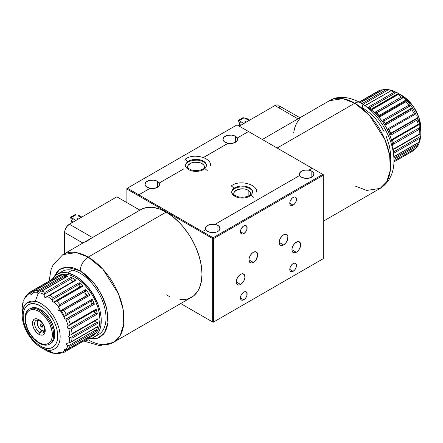 <?xml version="1.0" encoding="UTF-8"?>
<svg xmlns="http://www.w3.org/2000/svg" width="443" height="443" viewBox="0 0 443 443"><rect width="100%" height="100%" fill="white"/><g stroke="black" fill="none" stroke-linecap="round" stroke-linejoin="round"><path stroke-width="0.66" d="M231.883 192.877A10.41 6.008 180 0 1 234.07 188.269L233.677 189.172L234.07 188.269A10.41 6.008 0 0 0 231.883 192.877A10.41 6.008 0 0 0 239.441 197.827A10.41 6.008 0 0 0 250.312 195.795L250.705 194.892L253.435 197.24L250.705 194.892C246.718 197.185 242.432 197.783 237.858 196.692C232.802 194.466 230.781 192.91 231.783 192.029C231.606 191.348 232.243 190.396 233.677 189.172C235.731 187.732 238.517 186.963 242.028 186.868C244.913 186.298 252.864 188.917 252.599 192.029C252.947 192.384 252.316 193.336 250.705 194.892M234.07 188.269L231.335 185.922L234.07 188.269A10.41 6.008 180 0 1 244.94 186.237A10.41 6.008 180 0 1 252.499 191.188A10.41 6.008 0 0 0 244.94 186.237A10.41 6.008 0 0 0 234.07 188.269M230.947 186.824L231.335 185.922C239.12 179.326 257.748 184.305 256.608 192.029M185.728 166.23A10.41 6.008 180 0 1 187.915 161.623L187.522 162.526L187.915 161.623A10.41 6.008 0 0 0 185.728 166.23A10.41 6.008 0 0 0 193.281 171.181A10.41 6.008 0 0 0 204.157 169.143L204.55 168.24L207.28 170.594L204.55 168.24C200.557 170.533 196.277 171.136 191.703 170.046C186.647 167.819 184.62 166.263 185.623 165.383C185.451 164.702 186.082 163.749 187.522 162.526C189.576 161.086 192.362 160.316 195.872 160.222C198.752 159.646 206.709 162.271 206.444 165.383C206.792 165.737 206.161 166.69 204.55 168.24M187.915 161.623L185.18 159.275L187.915 161.623A10.41 6.008 180 0 1 198.785 159.585A10.41 6.008 180 0 1 206.344 164.536A10.41 6.008 0 0 0 198.785 159.585A10.41 6.008 0 0 0 187.915 161.623M184.786 160.178L185.18 159.275C192.965 152.674 211.593 157.658 210.453 165.383M262.295 139.479L329.476 100.694C337.782 95.622 348.098 96.275 360.425 102.643A11.252 6.495 120 0 0 354.799 103.202L277.13 148.045L354.799 103.202A50.646 29.238 -120 0 0 329.476 100.694L342.86 98.673L354.799 103.202A11.252 6.495 -60 0 1 360.425 102.643A11.252 6.495 -60 0 1 362.756 107.793L370.841 113.845L375.885 119.173L380.426 125.297L384.286 131.986M299.573 118.874L296.555 123.276L294.722 127.805L293.609 133M300.027 117.849L299.773 118.613M298.023 118.896L299.634 118.01M274.931 105.561L297.984 118.874L274.931 105.561L276.759 104.925L278.309 105.229A6.75 3.898 120 0 0 274.931 105.561L239.237 126.166L274.931 105.561M385.914 135.458L389.408 146.007L390.477 152.807L390.477 159.115M360.425 102.643C388.91 118.962 408.524 170.25 380.122 188.413A50.646 29.238 -120 0 0 387.885 147.829A50.646 29.238 -120 0 0 354.799 103.202L369.501 115.335L384.95 139.65L389.657 155.2L390.344 170.073L386.789 181.608L380.122 188.413L366.738 190.429L354.799 185.905M238.052 120.524L239.248 122.041L238.052 120.524L242.825 117.766L238.052 120.524L239.248 120.568L238.052 120.524M246.081 118.724L249.104 120.474L244.021 117.81L242.825 117.766L244.021 117.81L239.248 120.568L240.826 121.759A2.027 1.168 120 0 0 239.392 124.239L240.986 125.159L239.392 124.239L239.392 125.159L240.195 125.618L239.392 125.159L240.028 122.495L239.248 122.041L240.034 122.495L241.064 121.62L239.248 120.568L244.021 117.81L246.081 118.724A2.027 1.168 120 0 1 247.094 118.624L246.081 118.724M247.482 119.245L247.094 118.624L249.702 120.131M243.855 123.503L240.826 121.759L243.855 123.503M247.947 121.321L246.635 121.005L245.322 121.321L244.78 122.08L245.322 122.838M245.178 122.739A1.855 1.074 180 0 1 244.78 122.08A1.855 1.074 180 0 1 245.826 121.116A1.855 1.074 180 0 1 247.787 121.232M300.166 117.849L278.902 105.722M279.345 106.42L279.616 107.295M380.061 90.239A34.609 19.979 -120 0 0 378.084 91.147A34.609 19.979 60 0 1 380.061 90.239L359.489 102.117L380.061 90.239M383.267 89.569A34.609 19.979 60 0 1 386.185 89.619L361.992 103.584L386.185 89.619A34.609 19.979 -120 0 0 383.267 89.569L360.486 102.676M390.981 90.776L365.115 105.711L390.981 90.776A34.609 19.979 60 0 1 394.198 92.205A34.609 19.979 -120 0 0 390.981 90.776L364.75 105.689M368.249 107.189L394.198 92.205L368.249 107.189A34.609 19.979 60 0 1 369.44 107.843A34.609 19.979 60 0 1 370.193 108.286A34.609 19.979 -120 0 0 368.249 107.189L368.249 107.189M396.441 92.36L395.948 92.216L396.441 92.36L369.534 107.893L396.441 92.36L398.362 93.445L371.428 109L370.193 108.286L369.528 108.673L370.193 108.286A34.609 19.979 60 0 1 372.131 109.565L398.08 94.581L398.75 93.772M393.306 152.785A36.464 21.054 -120 0 0 368.321 107.898A36.464 21.054 -120 0 0 366.92 107.084L373.338 111.542L378.123 116.171L382.508 121.615L386.313 127.65L389.397 134.052L391.645 140.581L392.963 146.976L393.301 152.996M396.762 92.509L402.432 95.793A26.873 15.516 -120 0 0 401.845 95.444L402.432 95.793A3.378 1.888 -58.5 0 1 402.454 95.81A3.378 1.888 121.5 0 0 402.432 95.793L413.529 106.824L418.696 116.969L420.85 128.359A26.873 15.516 -120 0 0 402.432 95.793L398.855 93.794A33.618 19.409 60 0 1 403.567 97.482L406.292 99.786L379.258 115.39L406.292 99.786L406.657 100.367M397.017 92.659L397.587 92.986M386.185 89.619L388.677 89.558L363.116 104.315L388.677 89.558L391.175 90.522M398.678 93.922L399.597 94.304M416.165 148.045L393.905 160.898L416.165 148.045A34.609 19.979 -120 0 0 417.694 145.625A34.609 19.979 60 0 1 416.165 148.045L416.165 148.045M416.769 147.32L416.376 147.956L393.905 160.931L414.764 148.887L413.103 150.836A34.609 19.979 60 0 1 412.693 151.085A34.609 19.979 -120 0 0 413.103 150.836L414.764 148.887L393.905 160.931M390.621 133.332L390.554 132.939A32.804 18.944 -120 0 0 389.175 129.799A32.804 18.944 60 0 1 390.554 132.939L390.621 133.332L417.561 117.777L390.621 133.332L390.97 135.098L416.918 120.114A34.609 19.979 60 0 1 418.27 124.295L419.587 124.306A33.618 19.409 -120 0 0 417.599 118.131L390.665 133.797L390.621 133.332M417.356 116.83L417.527 117.561L417.356 116.83M416.979 115.739L416.702 115.147L416.979 115.739M415.711 113.967L415.772 113.973A33.618 19.409 -120 0 0 412.45 108.081L385.521 123.763L385.914 124.71L411.863 109.731L412.433 108.225L385.521 123.763L385.404 123.27L412.344 107.715L385.404 123.27L385.914 124.71A34.609 19.979 -120 0 0 382.846 120.197A34.609 19.979 60 0 1 385.914 124.71L411.863 109.731A34.609 19.979 60 0 1 414.111 113.724L415.772 113.973A33.618 19.409 60 0 0 412.45 108.081L411.863 109.731A34.609 19.979 -120 0 1 414.111 113.724L388.157 128.703A34.609 19.979 60 0 1 390.97 135.098L390.665 133.797L417.594 118.248L416.918 120.114L390.97 135.098A34.609 19.979 -120 0 0 388.157 128.703L388.361 129.057L388.157 128.703L414.111 113.724L415.711 113.967L388.782 129.511L388.361 129.057L388.782 129.511L415.711 113.967M384.075 121.388L383.693 121.072L410.794 105.639A33.618 19.409 -120 0 0 406.624 100.517L405.971 101.746A34.609 19.979 60 0 1 408.795 105.212L410.794 105.639L412.45 108.081M371.771 109.283L398.567 93.811L398.08 94.581A34.609 19.979 60 0 1 401.269 97.083L403.429 97.405L376.262 112.793L377.242 113.458L376.5 112.954L403.567 97.482A33.618 19.409 -120 0 0 398.855 93.794L398.827 93.75M371.71 109.177L370.221 108.291M386.695 89.48L388.677 89.558L390.671 90.35M380.631 90.001L382.442 89.84L360.347 102.599L382.442 89.84L380.648 89.995L378.084 91.147L359.279 102.001M406.403 100.733L406.624 100.517A33.618 19.409 60 0 1 410.794 105.639M380.022 116.73L405.971 101.746L380.022 116.73L379.789 116.443L380.022 116.73A34.609 19.979 -120 0 0 375.321 112.062A34.609 19.979 60 0 1 380.022 116.73M406.524 100.567L379.618 116.121M379.701 115.856A32.804 18.944 -120 0 0 377.392 113.569M375.642 112.334L375.321 112.062L375.642 112.334M376.262 112.793L375.974 112.583L376.262 112.793M401.269 97.083L375.321 112.062L401.269 97.083A34.609 19.979 -120 0 0 398.08 94.581L372.131 109.565A34.609 19.979 -120 0 0 370.193 108.286L371.14 108.828M394.802 92.138L394.198 92.205L394.802 92.138M395.948 92.216L395.389 92.144L395.948 92.216M377.674 91.396A34.609 19.979 60 0 1 378.084 91.147M388.096 89.42L383.732 89.325M392.005 90.394L391.363 90.328M391.889 90.333L391.601 90.261M371.428 109L398.362 93.445L398.656 93.634M401.773 97.072L404.177 97.903M385.338 123.11L382.846 120.197L383.693 121.072L410.606 105.534L408.795 105.212L382.846 120.197L408.795 105.212A34.609 19.979 -120 0 0 405.971 101.746M417.134 119.682L417.599 118.131A33.618 19.409 60 0 1 419.587 124.306L420.163 127.274L393.251 142.812L393.406 144.208L419.355 129.223L420.163 127.274L393.251 142.812L392.913 140.425L393.406 144.208A34.609 19.979 -120 0 0 392.321 139.279A34.609 19.979 60 0 1 393.406 144.208L419.355 129.223A34.609 19.979 60 0 1 419.831 133.852L393.882 148.837A34.609 19.979 60 0 1 393.91 150.227A34.609 19.979 60 0 1 393.766 153.245L419.715 138.266A34.609 19.979 60 0 1 419.006 142.164L393.755 156.744L419.006 142.164A34.609 19.979 -120 0 0 419.715 138.266L393.766 153.245A34.609 19.979 -120 0 0 393.882 148.837L419.831 133.852A34.609 19.979 -120 0 0 419.355 129.223L420.174 126.969A33.618 19.409 60 0 1 420.85 133.498L420.75 136.239L393.91 151.739L420.75 136.239L420.086 137.784L420.75 136.239M417.561 117.777L417.599 118.131L417.561 117.777M419.338 124.4L418.27 124.295L392.321 139.279L418.27 124.295A34.609 19.979 -120 0 0 416.918 120.114M419.493 124.356L392.598 139.883L419.46 124.372M420.839 134.019L420.85 133.504A33.618 19.409 -120 0 0 420.174 126.969L419.731 124.511M413.385 150.659L393.888 161.933L413.103 150.836M419.072 143.25L418.995 143.648L393.844 158.168L418.995 143.648L417.694 145.625L418.801 144.191L419.25 142.303L419.072 143.25M419.36 141.849L419.25 142.303L419.36 141.849M419.687 141.86L419.781 141.383M393.888 159.364L417.694 145.625L393.888 159.364M420.479 133.864L393.905 149.247M419.859 127.451L419.737 124.527M420.822 134.506L420.784 135.879M411.176 105.988L412.068 107.167M404.908 98.462L406.624 100.517M61.173 352.717L59.827 353.531M63.687 352.506L92.775 335.794A34.609 19.979 -120 0 0 96.325 303.078A34.609 19.979 -120 0 0 67.868 274.571L65.957 275.679A34.609 19.979 60 0 1 67.829 276.144L41.88 291.123A34.609 19.979 60 0 1 45.07 292.336L71.018 277.351A34.609 19.979 60 0 1 76.019 280.231L50.07 295.21A34.609 19.979 60 0 1 53.265 297.679L79.214 282.695A34.609 19.979 60 0 1 82.907 286.206L56.959 301.185A34.609 19.979 60 0 1 59.86 304.518L85.809 289.539A34.609 19.979 60 0 1 89.857 295.26L63.908 310.238A34.609 19.979 60 0 1 66.179 314.22L92.127 299.241A34.609 19.979 60 0 1 94.414 304.18L68.466 319.159A34.609 19.979 60 0 1 70.193 324.066L96.142 309.087A34.609 19.979 60 0 1 97.349 314.037L71.401 329.022A34.609 19.979 60 0 1 71.999 333.701L97.947 318.716A34.609 19.979 60 0 1 97.958 323.202L72.01 338.186A34.609 19.979 60 0 1 71.544 341.619L97.493 326.635A34.609 19.979 60 0 1 95.954 331.242L70.005 346.221A34.609 19.979 60 0 1 68.504 348.674L94.459 333.695A34.609 19.979 60 0 1 92.183 336.01L66.228 350.989A34.609 19.979 60 0 1 64.916 351.875A34.609 19.979 60 0 1 63.969 352.362A34.609 19.979 -120 0 0 64.916 351.875A34.609 19.979 -120 0 0 66.228 350.989L64.85 350.845L64.08 350.241L64.418 349.593L65.774 349.444A33.618 19.409 -120 0 0 67.989 345.822L66.771 345.08L66.411 344.023L67.408 343.159L68.986 342.832A33.618 19.409 -120 0 0 69.673 337.76L68.543 336.564L69.667 335.334A33.618 19.409 -120 0 0 68.82 328.734L67.984 328.396M67.463 272.899A36.464 21.054 60 0 1 97.443 302.929A36.464 21.054 60 0 1 93.7 337.4A36.464 21.054 60 0 1 87.027 339.111L92.249 338.114L95.743 335.921L97.211 334.382L99.498 330.5L100.86 325.666L101.07 317.055L99.98 310.726L97.947 304.208L93.307 294.623L87.138 286.006L79.962 279.096L74.922 275.74L67.463 272.899L72.237 270.141L67.463 272.899L62.834 272.572L58.692 273.525L55.192 275.723L52.424 279.168A36.464 21.054 60 0 1 57.236 274.245A36.464 21.054 60 0 1 67.463 272.899M93.7 337.4L98.473 334.642A36.464 21.054 -120 0 0 102.217 300.171A36.464 21.054 -120 0 0 72.237 270.141A36.464 21.054 -120 0 0 62.014 271.487L57.236 274.245M63.127 352.711L63.559 352.562M81.562 286.178L54.223 301.949A33.618 19.409 60 0 1 58.515 306.872L57.933 308.007L57.895 309.507L58.67 310.471L60.182 310.781L58.67 310.471L57.895 309.507L57.933 308.007L58.515 306.872A33.618 19.409 -120 0 0 54.223 301.949L52.49 301.849L52.224 300.055A33.618 19.409 -120 0 0 47.506 296.406L45.994 297.375L44.638 297.192L44.095 296.002L44.261 294.54A33.618 19.409 -120 0 0 39.543 292.757L38.142 293.587L35.252 301.367A26.873 15.516 60 0 1 59.218 329.249A26.873 15.516 60 0 1 47.058 349.898L54.295 353.403A33.618 19.409 -120 0 0 58.581 353.42L57.906 352.827L58.188 352.39L61.206 352.728A33.618 19.409 -120 0 0 64.545 350.695A33.618 19.409 60 0 1 61.206 352.728L62.28 352.861M94.209 333.861L68.504 348.674A34.609 19.979 -120 0 0 70.005 346.221L95.954 331.242L95.793 330.722L94.11 329.847L95.793 330.722L95.954 331.242A34.609 19.979 -120 0 0 97.493 326.635L71.544 341.619A34.609 19.979 -120 0 0 72.01 338.186L68.898 337.289L68.637 336.171L69.667 335.334A33.618 19.409 60 0 0 68.82 328.734L69.856 328.817L69.246 328.784L96.164 313.245L96.701 313.367L94.47 312.387L94.32 311.634L94.863 310.709L94.32 311.634L94.47 312.387L96.164 313.245L69.246 328.784L67.94 328.363L67.397 327.626L68.172 326.059A33.618 19.409 -120 0 0 65.73 319.137L64.091 318.246L64.495 316.468A33.618 19.409 -120 0 0 61.145 310.587L87.459 295.188L60.519 310.742L87.459 295.188L89.148 294.833L89.857 295.26A34.609 19.979 -120 0 0 85.809 289.539L59.86 304.518L58.675 306.667L85.837 290.758L85.809 289.539L85.604 291.117L58.675 306.667L59.86 304.518A34.609 19.979 -120 0 0 56.959 301.185L82.907 286.206A34.609 19.979 -120 0 0 79.214 282.695L53.265 297.679L52.396 299.662L79.314 284.124L79.214 282.695L79.164 285.923L80.46 286.593L53.52 302.143L80.46 286.593L79.651 286.455L79.125 285.829L79.314 284.124L52.396 299.662L53.265 297.679A34.609 19.979 -120 0 0 50.07 295.21L76.019 280.231A34.609 19.979 -120 0 0 71.018 277.351L45.07 292.336A34.609 19.979 -120 0 0 41.88 291.123L67.829 276.144A34.609 19.979 -120 0 0 65.957 275.679A34.609 19.979 -120 0 0 64.141 275.408L64.612 277.623L64.141 275.408L38.187 290.386L37.605 291.97L64.517 276.432L37.605 291.97L38.187 290.386A34.609 19.979 -120 0 0 35.29 290.375L33.707 291.538L31.603 294.584L31.065 294.584L32.477 293.77L31.065 294.584L30.661 292.817L57.59 277.268L57.197 276.465L31.248 291.444A34.609 19.979 -120 0 0 30.307 291.937A34.609 19.979 60 0 1 31.248 291.444L57.197 276.465L57.529 276.642L57.59 277.268L30.661 292.817L31.248 291.444M52.734 353.149L47.058 349.898A26.873 15.516 60 0 1 41.155 347.578L47.058 349.898A3.378 2.459 -78.7 0 1 45.834 348.148C41.232 348.071 28.202 339.155 23.994 322.742C20.24 306.423 30.046 302.076 35.075 303.926C39.676 304.003 52.706 312.919 56.914 329.332C60.669 345.651 50.862 349.998 45.834 348.148A3.378 2.459 101.3 0 0 47.058 349.898C52.579 351.93 63.338 347.157 59.218 329.249C54.6 311.235 40.296 301.45 35.252 301.367A3.378 2.459 101.3 0 0 35.075 303.926L38.391 304.994L41.786 306.872L45.125 309.485L48.287 312.73L53.603 320.616L55.547 324.952L56.914 329.332L57.645 333.579L57.717 337.538L57.125 341.06L55.896 344.001L54.068 346.249L51.72 347.722L48.94 348.364L45.834 348.148L42.517 347.079L39.122 345.202L35.783 342.594L32.616 339.344L29.759 335.584L25.362 327.122L23.994 322.742L23.263 318.495L23.191 314.536L23.784 311.014L25.013 308.073L26.84 305.825L29.188 304.352L31.968 303.71L35.075 303.926A3.378 2.459 -78.7 0 1 35.252 301.367L27.051 302.779L23.59 307.115L22.15 314.663A26.873 15.516 60 0 1 35.252 301.367L38.142 293.587L39.499 292.806L38.142 293.587L37.55 292.358A33.618 19.409 -120 0 0 33.264 292.336A33.618 19.409 60 0 1 37.55 292.358L37.854 293.438L38.497 293.571M50.535 343.607L53.226 340.9L54.245 338.463L54.738 335.556L54.677 332.278L52.938 325.14L49.306 318.14L44.317 312.343L38.746 308.627L36.005 307.747L33.435 307.564L29.781 308.843A20.256 11.695 60 0 1 36.005 307.747A20.256 11.695 60 0 1 40.451 309.496A20.256 11.695 60 0 1 54.777 334.31A20.256 11.695 60 0 1 50.009 343.879M23.678 301.157L23.856 299.933A33.618 19.409 60 0 1 26.071 296.317L27.2 295.392L26.071 296.04L26.154 295.68L26.071 296.317A33.618 19.409 -120 0 0 23.856 299.933L23.678 301.157M23.889 299.706L24.066 299.13L23.889 299.706M26.176 296.677L26.801 296.317L26.176 296.677L26.071 296.317L26.176 296.677M26.724 296.445L27.3 295.066A33.618 19.409 60 0 1 30.639 293.033A33.618 19.409 -120 0 0 27.3 295.066L28.734 292.995L27.688 294.119L26.397 296.766M31.702 294.534L30.844 294.346L30.788 292.192M50.07 295.21L48.796 295.514L45.441 297.463L44.638 297.192L44.184 296.461L44.261 294.54A33.618 19.409 60 0 0 39.543 292.757L38.873 293.393M45.441 297.463L47.844 296.074L45.441 297.463M54.223 301.949L52.795 302.048L52.263 301.556L52.224 300.055A33.618 19.409 60 0 0 47.506 296.406L49.55 295.293M54.716 301.677L81.512 286.211L82.907 286.206L81.512 286.211M71.544 341.619L69.246 342.816L71.151 341.979M67.153 349.355L66.201 349.466L67.153 349.355M65.315 277.401L65.957 275.679L65.315 277.401M61.239 275.396L35.29 290.375L61.239 275.396A34.609 19.979 -120 0 0 57.197 276.465A34.609 19.979 60 0 1 61.239 275.396L60.957 275.524M67.602 276.133L67.059 276.449M40.734 291.594L67.336 276.233M73.167 281.399A32.804 18.944 -120 0 0 71.024 280.181L72.802 281.665M44.937 292.64L44.339 294.296L71.268 278.752L71.018 277.351L71.268 278.752L44.339 294.296L45.07 292.336M72.73 281.648A2.531 1.462 -120 0 1 71.024 280.181L71.207 278.957L71.024 280.181A32.804 18.944 60 0 1 73.134 281.377M75.664 280.12L75.288 280.192L75.664 280.12M75.288 280.192L74.618 280.674M56.361 301.218L55.757 301.312L56.361 301.218M55.159 301.478L55.757 301.312L55.159 301.478M84.879 292.435L85.588 294.124L86.861 295.237A32.804 18.944 -120 0 0 84.879 292.435A32.804 18.944 60 0 1 86.861 295.237L87.459 295.188L86.861 295.237A2.531 1.462 -120 0 1 84.879 292.435L85.471 291.295L84.879 292.435M68.637 325.771L95.882 309.962L96.142 309.087L70.193 324.066A34.609 19.979 -120 0 0 68.466 319.159L66.162 319.11L68.466 319.159L94.414 304.18L93.074 303.571L94.414 304.18A34.609 19.979 -120 0 0 92.127 299.241L92.066 300.193L90.915 302.248L91.607 303.311L93.074 303.571L66.162 319.11L64.778 318.921L63.98 317.781L66.179 314.22L64.8 316.169L91.712 300.631L92.216 299.512L92.127 299.241L66.179 314.22A34.609 19.979 -120 0 0 63.908 310.238L89.857 295.26L89.148 294.833L88.312 294.949L61.383 310.499L63.427 310.211M68.504 348.674L67.862 349.078M64.135 349.771L64.418 349.593L64.08 350.241L64.85 350.845L91.762 335.307L92.111 335.545L91.762 335.307L64.85 350.845L66.228 350.989L92.183 336.01A34.609 19.979 -120 0 0 94.459 333.695M66.721 343.569L66.544 344.809L68.216 345.9L95.145 330.356L68.216 345.9L70.005 346.221L67.989 345.822A33.618 19.409 60 0 1 65.774 349.444L65.758 349.444M64.418 349.593L64.833 349.477M70.703 342.306L97.15 327.045M94.353 328.656A32.804 18.944 60 0 1 93.955 329.736A2.531 1.462 -120 0 1 93.794 328.983M96.984 319.658L97.947 318.716A34.609 19.979 -120 0 1 97.958 323.202L97.482 322.521L97.958 323.202L72.01 338.186L70.077 337.865L96.989 322.327L97.482 322.521L95.754 321.657L95.572 320.627L95.754 321.657L96.989 322.327L70.077 337.865L69.673 337.76A33.618 19.409 60 0 1 68.986 342.832L67.148 343.275M70.642 334.941L97.449 319.469M71.605 334.172L71.999 333.701L71.605 334.172M97.493 319.442L97.947 318.716L71.999 333.701A34.609 19.979 -120 0 0 71.401 329.022L97.349 314.037A34.609 19.979 -120 0 0 96.142 309.087L95.444 310.294M69.667 335.334L68.892 335.822M69.042 325.478L69.49 325.046L69.042 325.478M95.489 310.266L68.532 325.832L67.541 326.74L67.397 327.626M69.872 324.569L69.49 325.046L69.872 324.569M96.701 313.367L97.056 313.572L96.701 313.367M70.941 328.955L70.426 328.878L70.941 328.955M69.856 328.817L70.426 328.878L69.856 328.817M63.908 310.238L61.145 310.587A33.618 19.409 60 0 1 64.495 316.468L91.712 300.631L90.965 301.788L91.031 302.702L91.607 303.311L93.074 303.571L65.73 319.137A33.618 19.409 60 0 1 68.172 326.059M34.809 290.614L31.603 294.584M26.292 295.415L27.405 294.739M28.49 293.188L28.989 292.823A34.609 19.979 60 0 1 30.307 291.937L28.607 293.094M31.054 291.627L54.938 277.839L31.054 291.627M26.309 295.387L24.359 298.565M22.981 302.431L23.357 302.215M22.2 307.647L22.172 308.001A33.618 19.409 60 0 1 22.853 302.929L22.942 302.497M22.172 308.001L22.156 308.926L22.172 308.001A33.618 19.409 -120 0 1 22.853 302.929L22.859 302.79M22.15 309.413L22.15 309.856M52.291 352.8L54.295 353.403A33.618 19.409 60 0 0 58.581 353.42L58 352.96M52.473 353.099L52.302 353.005A33.618 19.409 60 0 1 47.584 351.221L48.281 351.476M44.765 349.66L47.766 351.31M40.307 345.989L40.811 346.088L40.307 345.989M44.605 349.566L47.584 351.221A33.618 19.409 -120 0 0 52.302 353.005M41.155 347.578A26.873 15.516 60 0 1 22.15 314.663C21.967 326.53 30.783 341.802 41.155 347.578L44.832 349.699M60.431 352.534L58.742 353.508L60.431 352.534M58.288 352.368L61.444 352.794M58.603 306.755A36.464 21.054 -120 0 0 64.141 317.016M57.8 276.072L61.444 274.566L65.625 274.267L70.188 275.181L74.95 277.268L79.729 280.458L84.353 284.616L88.628 289.595L92.399 295.193L95.522 301.201L97.875 307.387L99.365 313.517L99.935 319.342L99.564 324.653L98.274 329.243L96.103 332.926L93.135 335.572M35.29 290.375A34.609 19.979 60 0 1 38.187 290.386L64.141 275.408A34.609 19.979 60 0 1 65.957 275.679L67.868 274.571A34.609 19.979 -120 0 0 58.166 275.851L30.307 291.937M23.119 316.291L23.291 315.804M140.841 209.6L145.47 207.756L151.871 207.274L158.876 208.742L166.191 212.092A50.646 29.238 -120 0 0 140.868 209.583L62.878 254.609A50.646 29.238 60 0 1 88.201 257.117L166.191 212.092L173.18 216.92L179.897 223.15L183.075 226.722L188.912 234.596L191.514 238.821L195.967 247.659L199.278 256.719L201.316 265.656L202.002 274.117L201.316 281.787L199.278 288.371L197.772 291.173L193.873 295.658L188.912 298.527L186.088 299.313L179.897 299.557M83.721 341.021L99.753 345.667L113.524 342.328L191.514 297.303A50.646 29.238 -120 0 0 199.278 256.719A50.646 29.238 -120 0 0 166.191 212.092L88.201 257.117A50.646 29.238 60 0 1 121.288 301.749A50.646 29.238 60 0 1 113.524 342.328L120.191 335.528L123.752 323.994L123.06 309.12L118.353 293.571L102.903 269.25L88.201 257.117A11.252 6.495 120 0 0 80.244 270.9L94.209 283.298L101.569 294.684L106.829 308.826L107.904 322.836L104.282 333.191L97.554 338.253L89.951 338.817L95.721 338.74L99.941 337.178L103.402 334.304L105.977 330.229L107.56 325.112L107.965 322.222L107.965 315.914L105.977 305.615L103.402 298.565L97.914 288.404L93.373 282.28L85.676 274.654L80.244 270.9L74.812 268.38L72.159 267.616L67.114 267.118L62.574 267.998L60.547 268.951L57.086 271.825L54.14 276.781L59.578 269.565L66.777 267.135L80.244 270.9A11.252 6.495 -60 0 1 88.201 257.117L76.262 252.593L62.878 254.609L53.177 264.731L51.045 269.643L49.112 281.078M113.524 342.328A50.646 29.238 60 0 1 88.201 339.82A11.252 6.495 -60 0 1 83.993 340.861M116.852 196.83L139.905 210.137L116.852 196.83L69.39 224.23A6.75 3.898 120 0 0 64.617 232.503L82.896 243.052L64.617 232.503L64.977 230.183L66.738 226.689L69.39 224.23L116.852 196.83M169.702 296.622L166.191 294.794M92.443 237.542L69.39 224.23L92.443 237.542M86.474 241.413L92.482 237.559L139.944 210.159M64.617 253.606L64.617 232.503L64.617 253.606M74.911 214.711L70.138 217.469L74.911 214.711L76.107 214.755L71.334 217.513L70.138 217.469L71.334 217.513L72.912 218.704A2.027 1.168 120 0 0 71.478 221.184L73.073 222.104L71.478 221.184L71.478 222.104L72.275 222.563L71.478 222.104L72.115 219.44L70.138 217.651L72.115 219.44L73.15 218.565L71.334 217.513L76.107 214.755L74.911 214.711M75.941 220.448L72.912 218.704L75.941 220.448M77.924 215.807L81.191 217.419L77.924 215.807M79.568 216.19L79.175 215.569A2.027 1.168 120 0 0 78.162 215.669L79.175 215.569L81.783 217.076M77.259 219.684A1.855 1.074 180 0 1 76.866 219.025A1.855 1.074 180 0 1 77.907 218.061A1.855 1.074 180 0 1 79.867 218.183M80.033 218.266L78.721 217.95L77.409 218.266L76.866 219.025L77.409 219.783M42.207 325.029L41.409 327.078C39.632 324.99 39.632 323.927 41.409 323.894L42.683 325.611L42.683 326.829L42.174 327.25L41.138 326.89L40.136 325.361L40.263 323.938L41.409 323.894C43.187 325.982 43.187 327.045 41.409 327.078L42.207 325.029M42.207 330.816A7.088 4.092 -120 0 0 44.228 331.491A7.088 4.092 -120 0 1 42.207 330.816L39.643 332.294A7.088 4.092 60 0 1 35.014 326.048A7.088 4.092 60 0 1 36.099 320.367A7.088 4.092 60 0 1 39.643 320.715A7.088 4.092 -120 0 0 34.632 323.611A7.088 4.092 -120 0 0 39.643 332.294L38.862 334.31A9.004 5.2 60 0 1 32.494 323.279A9.004 5.2 60 0 1 38.862 319.602L39.643 320.715L38.862 319.602L40.103 320.461L42.401 322.886L44.156 325.926L45.108 329.127L44.743 333.164L43.364 334.753L42.401 335.113L40.103 334.886L38.862 334.31L36.426 332.339L33.568 327.986L32.616 324.785L32.616 321.917L33.568 319.818L34.36 319.159L36.426 318.755L38.862 319.602A9.004 5.2 60 0 1 45.23 330.633A9.004 5.2 60 0 1 38.862 334.31L39.643 332.294A7.088 4.092 -120 0 0 44.654 329.398A7.088 4.092 -120 0 0 39.643 320.715A7.088 4.092 60 0 1 44.272 326.962A7.088 4.092 60 0 1 43.187 332.643A7.088 4.092 60 0 1 39.643 332.294L42.207 330.816L41.409 330.356A5.964 3.444 60 0 1 37.19 323.052A5.964 3.444 60 0 1 38.585 320.234M44.544 330.556A5.964 3.444 60 0 1 41.409 330.356L43.752 330.888L44.915 330.218M39.067 320.084L37.511 321.374L37.19 323.052L37.19 322.133A7.088 4.092 -120 0 1 37.616 320.04A7.088 4.092 -120 0 0 37.206 322.62M39.338 310.139L38.862 311.368A19.088 11.02 60 0 1 52.357 334.747A19.088 11.02 60 0 1 38.862 342.544L39.338 343.22A20.256 11.695 -120 0 0 53.664 334.952A20.256 11.695 -120 0 0 39.338 310.139A20.256 11.695 60 0 1 52.573 327.992A20.256 11.695 60 0 1 49.466 344.222A20.256 11.695 60 0 1 39.338 343.22A20.256 11.695 60 0 1 26.104 325.367A20.256 11.695 60 0 1 29.21 309.136A20.256 11.695 60 0 1 39.338 310.139L40.451 309.496L39.338 310.139A20.256 11.695 -120 0 0 25.013 318.412A20.256 11.695 -120 0 0 39.338 343.22L38.862 342.544A19.088 11.02 60 0 1 25.362 319.165A19.088 11.02 60 0 1 38.862 311.368L39.338 310.139M38.862 311.368L36.226 310.15L33.696 309.574L31.364 309.668L29.316 310.427L27.638 311.817L26.392 313.794L25.622 316.274L25.622 322.354L27.638 329.138L29.316 332.466L33.696 338.374L38.862 342.544L41.492 343.762L44.029 344.338L46.36 344.244L48.409 343.486L50.087 342.096L51.333 340.119L52.102 337.638L52.102 331.558L50.087 324.774L48.409 321.446L44.029 315.538L38.862 311.368M37.19 323.052L38.425 327.205L39.792 329.055L41.409 330.356M248.158 190.224L248.158 196.199L248.158 190.224L245.422 189.167L242.194 188.796L237.503 189.615L234.391 191.802L233.749 193.669A8.439 4.873 180 0 1 238.96 189.167A8.439 4.873 180 0 1 248.158 190.224A8.439 4.873 180 0 1 250.633 193.669L249.99 191.802L248.158 190.224M234.197 195.236A8.439 4.873 180 0 1 233.749 193.669L234.391 195.535M157.437 181.309L157.437 187.317L159.369 185.335L159.242 183.059L183.989 168.772L159.242 183.025L183.989 168.733L159.242 183.059A7.315 4.225 180 0 1 159.58 184.332A7.315 4.225 180 0 1 150.061 188.358L154.003 188.436L157.437 187.317L157.437 181.309L159.242 183.025A7.315 4.225 180 0 0 157.437 181.309A7.315 4.225 180 0 0 149.463 180.395A7.315 4.225 180 0 0 144.95 184.294L146.184 181.946L149.463 180.395L153.693 180.151L157.437 181.309M147.093 187.278A7.315 4.225 180 0 1 144.95 184.294L146.184 186.641L150.061 188.325A7.315 4.225 180 0 1 147.093 187.278M235.427 136.283L235.427 142.292L237.359 140.309L237.232 138.033L248.512 131.521L312.143 168.257L237.016 124.887L127.357 188.197L138.814 194.815L150.061 188.325L138.786 194.87L202.451 231.628L127.357 188.197L126.881 188.474L126.881 202.617L126.881 189.028L127.357 188.197L237.016 124.887L248.512 131.521L237.232 138.033A7.315 4.225 180 0 1 237.57 139.307A7.315 4.225 180 0 1 228.051 143.333L203.509 157.503L228.051 143.333L231.994 143.405L235.427 142.292L235.427 136.283L237.232 137.994A7.315 4.225 180 0 0 235.427 136.283A7.315 4.225 180 0 0 227.453 135.364A7.315 4.225 180 0 0 222.94 139.268L224.169 136.92L227.453 135.364L231.683 135.126L235.427 136.283M225.083 142.253A7.315 4.225 180 0 1 222.94 139.268L224.169 141.616L228.051 143.294A7.315 4.225 180 0 1 225.083 142.253M205.757 229.684A7.315 4.225 180 0 1 205.43 228.438A7.315 4.225 180 0 1 214.949 224.413L217.917 225.415L217.917 231.39L217.917 225.415A7.315 4.225 180 0 1 220.06 228.4A7.315 4.225 180 0 1 215.547 232.304A7.315 4.225 180 0 1 207.573 231.39A7.315 4.225 180 0 1 205.768 229.673L202.479 231.573L213.144 237.73L322.809 174.415L312.143 168.257L308.854 170.156A7.315 4.225 180 0 1 311.822 171.197L311.822 177.172L311.822 171.197A7.315 4.225 180 0 1 313.965 174.188A7.315 4.225 180 0 1 309.452 178.086A7.315 4.225 180 0 1 301.478 177.172A7.315 4.225 180 0 1 299.673 175.456A7.315 4.225 180 0 1 299.335 174.221A7.315 4.225 180 0 1 308.854 170.195L311.822 171.197L313.827 173.363L313.411 175.805L311.822 177.172L308.079 178.33L305.227 178.33L301.478 177.172L299.673 175.456L214.949 224.374A7.315 4.225 180 0 1 217.917 225.415L219.506 226.788L219.922 229.225L218.831 230.748L216.81 231.916L212.745 232.625L209.949 232.304L207.573 231.39L205.768 229.673M296.306 252.294L291.931 249.769L296.306 252.294A6.191 3.572 -60 0 1 293.211 252.599A6.191 3.572 -60 0 1 292.264 247.643A6.191 3.572 -60 0 1 296.306 242.188A6.191 3.572 -60 0 1 299.402 241.878A6.191 3.572 -60 0 1 300.348 246.84A6.191 3.572 -60 0 1 296.306 252.294L293.875 252.848L292.668 252.15L292.015 250.705L292.015 248.733L293.211 245.455L294.634 243.539L297.159 241.789L298.737 241.634L300.348 242.974L300.598 245.749L299.402 249.027L297.978 250.943L296.306 252.294M240.599 284.456L236.224 281.931L240.599 284.456A6.191 3.572 -60 0 1 237.503 284.766A6.191 3.572 -60 0 1 236.556 279.804A6.191 3.572 -60 0 1 240.599 274.35A6.191 3.572 -60 0 1 243.694 274.04A6.191 3.572 -60 0 1 244.641 279.001A6.191 3.572 -60 0 1 240.599 284.456L238.927 285.037L237.503 284.766L236.307 282.867L236.307 280.895L237.503 277.617L238.927 275.701L241.452 273.951L243.03 273.796L244.641 275.136L244.89 277.911L243.694 281.189L242.277 283.105L240.599 284.456M253.335 262.4L248.955 259.875L253.335 262.4A6.191 3.572 -60 0 1 250.24 262.71A6.191 3.572 -60 0 1 249.287 257.748A6.191 3.572 -60 0 1 253.335 252.294A6.191 3.572 -60 0 1 256.425 251.989A6.191 3.572 -60 0 1 257.377 256.946A6.191 3.572 -60 0 1 253.335 262.4L251.657 262.987L249.691 262.256L249.038 260.811L249.038 258.839L249.691 256.641L251.657 253.645L253.335 252.294L255.766 251.74L257.377 253.08L257.627 255.855L255.766 260.146L253.335 262.4M283.575 244.946L279.195 242.415L283.575 244.946A6.191 3.572 -60 0 1 280.48 245.25A6.191 3.572 -60 0 1 279.527 240.289A6.191 3.572 -60 0 1 283.575 234.834A6.191 3.572 -60 0 1 286.665 234.53A6.191 3.572 -60 0 1 287.618 239.491A6.191 3.572 -60 0 1 283.575 244.946L281.898 245.527L279.932 244.796L279.278 243.351L279.278 241.38L279.932 239.181L281.898 236.185L283.575 234.834L286.006 234.281L287.214 234.978L287.867 236.424L287.618 239.491L286.006 242.686L283.575 244.946M293.122 271.315L289.783 269.388L293.122 271.315A4.729 2.73 -60 0 1 290.758 271.548A4.729 2.73 -60 0 1 290.032 267.76A4.729 2.73 -60 0 1 293.122 263.596A4.729 2.73 -60 0 1 295.487 263.363A4.729 2.73 -60 0 1 296.212 267.151A4.729 2.73 -60 0 1 293.122 271.315L291.843 271.764L290.342 271.205L289.844 270.103L290.032 267.76L290.758 266.093L292.469 264.05L293.775 263.297L294.977 263.175L296.212 264.2L296.212 267.151L294.977 269.593L293.122 271.315M243.783 299.8L240.438 297.873L243.783 299.8A4.729 2.73 -60 0 1 241.418 300.038A4.729 2.73 -60 0 1 240.693 296.251A4.729 2.73 -60 0 1 243.783 292.087A4.729 2.73 -60 0 1 246.147 291.848A4.729 2.73 -60 0 1 246.873 295.636A4.729 2.73 -60 0 1 243.783 299.8L241.928 300.227L241.003 299.69L240.438 297.873L240.693 296.251L241.418 294.578L243.129 292.535L244.436 291.782L245.638 291.66L246.873 292.685L246.873 295.636L245.638 298.078L243.783 299.8M243.783 233.638L240.438 231.711L243.783 233.638A4.729 2.73 -60 0 1 241.418 233.876A4.729 2.73 -60 0 1 240.693 230.089A4.729 2.73 -60 0 1 243.783 225.919A4.729 2.73 -60 0 1 246.147 225.686A4.729 2.73 -60 0 1 246.873 229.474A4.729 2.73 -60 0 1 243.783 233.638L242.504 234.087L241.003 233.527L240.438 231.711L240.693 230.089L241.418 228.416L243.129 226.373L244.436 225.62L245.638 225.498L246.873 226.523L246.873 229.474L245.638 231.916L243.783 233.638M293.122 205.153L289.783 203.226L293.122 205.153A4.729 2.73 -60 0 1 290.758 205.386A4.729 2.73 -60 0 1 290.032 201.598A4.729 2.73 -60 0 1 293.122 197.434A4.729 2.73 -60 0 1 295.487 197.201A4.729 2.73 -60 0 1 296.212 200.989A4.729 2.73 -60 0 1 293.122 205.153L291.267 205.574L290.342 205.043L289.844 203.941L290.032 201.598L290.758 199.931L292.469 197.888L293.775 197.135L294.977 197.013L296.212 198.032L296.212 200.989L294.977 203.431L293.122 205.153M193.475 162.42L193.652 162.121M299.673 175.456L214.949 224.413L211.006 224.335L207.573 225.454L205.641 227.436L205.768 229.712M203.47 157.486L228.051 143.294L203.47 157.486M308.854 170.195L304.911 170.123L301.478 171.236L299.546 173.219L299.673 175.494M249.99 195.535L250.633 193.669A8.439 4.873 180 0 1 250.184 195.236M180.705 303.544L212.668 321.995L212.668 238.555L126.881 189.028L127.357 188.197L126.881 189.028L212.668 238.555L213.144 238.279L212.668 238.555L212.668 321.995L213.144 322.271L180.705 303.544M202.479 316.114L213.144 322.271L323.285 258.679L323.285 175.245L213.62 238.555L213.62 321.995L213.144 322.271L323.285 258.679L323.285 175.245L213.62 238.555L213.62 321.995L323.285 258.679L213.144 322.271L202.451 316.097M202.451 231.628L213.144 237.73L322.809 174.415L323.285 174.692L312.143 168.257M213.144 237.73L213.62 238.555L213.144 237.73M323.285 174.692L323.285 175.245L323.285 174.692M202.002 163.572L202.002 169.553L202.002 163.572L199.267 162.515L194.388 162.238L191.343 162.969L188.236 165.156L187.594 167.017A8.439 4.873 180 0 1 192.805 162.515A8.439 4.873 180 0 1 202.002 163.572A8.439 4.873 180 0 1 204.472 167.017L203.83 165.156L202.002 163.572M188.042 168.589A8.439 4.873 180 0 1 187.594 167.017L188.236 168.883M203.83 168.883L204.472 167.017A8.439 4.873 180 0 1 204.024 168.589M406.148 101.303L406.303 100.932L406.148 101.303M387.464 89.386L386.822 89.458L387.464 89.386M402.482 97.139L401.895 97.078L402.482 97.139M417.184 119.577L417.378 119.073M31.043 291.644L30.883 291.931L31.043 291.644M44.904 292.718L44.737 293.177L44.904 292.718M48.796 295.514L49.422 295.32L48.796 295.514M62.673 310.227L63.305 310.205M380.122 188.413L323.285 221.229M397.421 92.892L402.454 95.81C413.729 103.845 419.864 114.693 420.85 128.359L420.85 133.476M401.845 95.444L402.454 95.81L401.845 95.444M406.552 100.544L379.634 116.083M369.44 107.843L370.503 108.452M391.795 90.294L396.74 92.498M413.23 150.764L393.888 161.944M418.807 144.185L416.553 147.801M393.766 156.905L419.488 142.053M419.748 141.716L420.778 136.012M393.91 149.025L393.91 150.227M49.837 295.243L73.549 281.549M75.088 280.286L48.293 295.758M68.067 348.962L94.315 333.812M61.051 275.463L34.781 290.63M26.508 295.221L27.416 294.695M22.881 302.652L22.172 307.929M47.678 351.271L52.562 353.126M22.15 309.818L22.15 314.663M55.131 353.636L59.484 353.669M61.223 352.733L59.744 353.58M29.21 309.136L30.368 308.466"/></g></svg>
